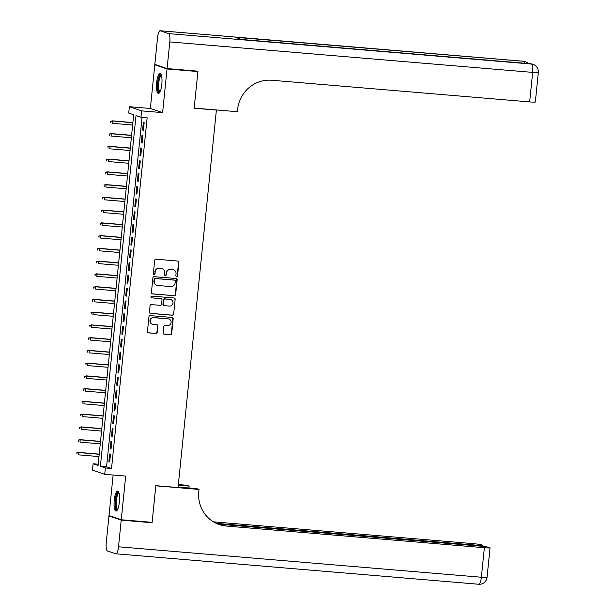 <?xml version="1.0" encoding="UTF-8"?>
<svg xmlns="http://www.w3.org/2000/svg" width="615" height="615" viewBox="0 0 615 615"><rect width="100%" height="100%" fill="white"/><g stroke="black" fill="none" stroke-linecap="round" stroke-linejoin="round"><path stroke-width="0.92" d="M176.62 276.504A0.884 0.846 108.8 0 0 177.558 275.697L178.904 262.397A1.261 1.215 108.8 0 0 177.82 261.044L156.018 259.215A1.261 1.215 108.8 0 0 154.68 260.368L153.327 273.667A0.884 0.846 108.8 0 0 154.088 274.613A0.884 0.846 108.8 0 0 155.026 273.806L155.195 272.091A4.036 3.882 108.8 0 1 159.477 268.409L161.299 268.563A4.036 3.882 108.8 0 1 164.766 272.891L164.589 274.613A0.884 0.846 108.8 0 0 165.35 275.558A0.884 0.846 108.8 0 0 166.288 274.751L166.465 273.037A4.036 3.882 108.8 0 1 170.747 269.355L172.561 269.508A4.036 3.882 108.8 0 1 176.036 273.836L175.859 275.558A0.884 0.846 108.8 0 0 176.62 276.504M176.267 276.389A0.884 0.846 108.8 0 0 177.228 275.589L178.573 262.29A1.261 1.215 108.8 0 0 177.935 261.06M153.727 274.498A0.884 0.846 108.8 0 0 154.688 273.698L155.195 272.091M164.997 275.443A0.884 0.846 108.8 0 0 165.958 274.644L166.465 273.037M119.395 501.971A10.017 2.652 -85.2 0 0 117.65 491.108A10.017 2.652 -85.2 0 0 114.229 500.21A10.017 2.652 -85.2 0 0 115.974 511.073A10.017 2.652 -85.2 0 0 119.395 501.971M161.822 84.332A10.017 2.652 -85.2 0 0 160.077 73.469A10.017 2.652 -85.2 0 0 156.656 82.571A10.017 2.652 -85.2 0 0 158.401 93.434A10.017 2.652 -85.2 0 0 161.822 84.332M163.136 332.846A1.261 1.215 108.8 0 0 164.22 334.199L170.34 334.714A1.261 1.215 108.8 0 0 171.677 333.561L173.176 318.793A1.261 1.215 108.8 0 0 172.092 317.44L150.291 315.61A1.261 1.215 108.8 0 0 148.953 316.756L147.446 331.531A1.261 1.215 108.8 0 0 148.53 332.884L155.926 333.499A1.261 1.215 108.8 0 0 157.263 332.354L157.901 326.027A1.261 1.215 108.8 0 0 156.817 324.674L153.158 324.366A3.375 3.244 108.8 0 1 150.314 320.354A3.375 3.244 108.8 0 1 153.835 317.671L168.195 318.878A3.375 3.244 108.8 0 1 171.031 322.89A3.375 3.244 108.8 0 1 167.511 325.573L165.12 325.373A1.261 1.215 108.8 0 0 163.782 326.527L163.136 332.846M105.357 467.938L104.711 474.319L92.458 470.144L93.111 463.772L98.077 465.463L133.693 114.774L128.727 113.083L129.381 106.703L141.627 110.877L140.981 117.25L136.015 115.558L100.391 466.247L105.357 467.938L111.53 468.461L147.146 117.772L140.981 117.25M196.393 71.04L197.899 71.548L194.179 108.209L216.388 110.077L178.05 487.549L155.833 485.681L152.113 522.343L121.255 519.752L125.691 476.079L104.711 474.319M197.899 71.548L167.042 68.957L154.796 64.79L150.36 108.463L129.381 106.703M150.36 108.463L162.606 112.637L167.042 68.957M162.606 112.637L141.627 110.877M174.291 295.784A1.261 1.215 108.8 0 0 175.636 294.631L177.135 279.863A1.261 1.215 108.8 0 0 176.051 278.51L154.242 276.681A1.261 1.215 108.8 0 0 152.904 277.826L151.405 292.602A1.261 1.215 108.8 0 0 152.489 293.955L173.96 295.669A1.261 1.215 108.8 0 0 175.298 294.524L176.805 279.748A1.261 1.215 108.8 0 0 176.159 278.526M175.152 299.328L173.653 314.096A1.261 1.215 108.8 0 1 172.315 315.249L150.514 313.419A1.261 1.215 108.8 0 1 149.43 312.066L150.068 305.74A1.261 1.215 108.8 0 1 151.405 304.594L160.254 305.332A1.261 1.215 108.8 0 0 161.591 304.187L162.014 299.989A1.261 1.215 108.8 0 0 160.93 298.636L151.721 297.868A0.884 0.846 108.8 0 1 150.983 296.814A0.884 0.846 108.8 0 1 151.905 296.115L174.068 297.975A1.261 1.215 108.8 0 1 175.152 299.328L173.653 314.096M113.129 475.026L109.009 515.585L121.255 519.752M156.341 64.921L154.796 64.79M143.387 130.342L144.164 122.693L143.341 122.408L142.565 130.057L143.387 130.342M142.096 143.095L142.872 135.446L142.042 135.162L141.266 142.811L142.096 143.095M140.797 155.849L141.573 148.192L140.75 147.915L139.974 155.564L140.797 155.849M139.505 168.602L140.281 160.946L139.451 160.669L138.675 168.318L139.505 168.602M138.206 181.348L138.982 173.699L138.16 173.415L137.383 181.071L138.206 181.348M136.914 194.102L137.691 186.453L136.861 186.168L136.084 193.825L136.914 194.102M135.615 206.855L136.392 199.206L135.569 198.922L134.793 206.571L135.615 206.855M134.324 219.609L135.1 211.96L134.27 211.675L133.493 219.324L134.324 219.609M133.024 232.362L133.801 224.706L132.978 224.429L132.202 232.078L133.024 232.362M131.733 245.116L132.509 237.459L131.679 237.182L130.903 244.832L131.733 245.116M130.434 257.862L131.21 250.213L130.388 249.928L129.611 257.585L130.434 257.862M129.142 270.615L129.919 262.966L129.089 262.682L128.312 270.339L129.142 270.615M127.843 283.369L128.62 275.72L127.797 275.435L127.021 283.085L127.843 283.369M126.552 296.123L127.328 288.473L126.498 288.189L125.721 295.838L126.552 296.123M125.252 308.876L126.029 301.219L125.206 300.943L124.43 308.592L125.252 308.876M123.961 321.63L124.737 313.973L123.907 313.696L123.131 321.345L123.961 321.63M122.662 334.375L123.438 326.726L122.616 326.442L121.839 334.099L122.662 334.375M121.37 347.129L122.147 339.48L121.316 339.196L120.54 346.852L121.37 347.129M120.071 359.883L120.847 352.234L120.025 351.949L119.249 359.598L120.071 359.883M118.78 372.636L119.556 364.987L118.726 364.703L117.949 372.352L118.78 372.636M117.48 385.39L118.257 377.741L117.434 377.456L116.658 385.105L117.48 385.39M116.189 398.143L116.965 390.487L116.135 390.21L115.359 397.859L116.189 398.143M114.89 410.897L115.666 403.24L114.844 402.963L114.067 410.612L114.89 410.897M113.598 423.643L114.375 415.994L113.544 415.709L112.768 423.366L113.598 423.643M112.299 436.396L113.075 428.747L112.253 428.463L111.476 436.12L112.299 436.396M111.008 449.15L111.784 441.501L110.954 441.216L110.177 448.865L111.008 449.15M142.057 117.342L106.564 466.77L111.53 468.461M109.662 453.97L108.886 461.619L109.708 461.903L110.485 454.254L109.662 453.97M216.388 110.077L215.888 109.908M98.2 464.194L93.111 463.772M106.564 466.77L100.391 466.247M142.565 130.057L143.41 130.134M141.266 142.811L142.119 142.88M139.974 155.564L140.82 155.633M138.675 168.318L139.528 168.387M137.383 181.071L138.229 181.141M136.084 193.825L136.937 193.894M134.793 206.571L135.638 206.648M133.493 219.324L134.347 219.401M132.202 232.078L133.048 232.147M130.903 244.832L131.756 244.901M129.611 257.585L130.457 257.654M128.312 270.339L129.165 270.408M127.021 283.085L127.866 283.161M125.721 295.838L126.575 295.915M124.43 308.592L125.276 308.661M123.131 321.345L123.984 321.414M121.839 334.099L122.685 334.168M120.54 346.852L121.393 346.921M119.249 359.598L120.094 359.675M117.949 372.352L118.803 372.429M116.658 385.105L117.503 385.175M115.359 397.859L116.212 397.928M114.067 410.612L114.913 410.682M112.768 423.366L113.621 423.435M111.476 436.12L112.322 436.189M110.177 448.865L111.031 448.942M108.886 461.619L109.731 461.688M173.461 269.693L173.13 269.578A4.036 3.882 108.8 0 0 172.231 269.393L172.561 269.508M166.135 272.922A4.036 3.882 108.8 0 1 170.417 269.239L172.231 269.393M162.191 268.747L161.86 268.632A4.036 3.882 108.8 0 0 160.969 268.447L161.299 268.563M154.865 271.976A4.036 3.882 108.8 0 1 159.147 268.294L160.969 268.447M152.043 293.824A1.261 1.215 108.8 0 0 152.159 293.839L173.96 295.669M175.298 281.093A0.884 0.846 108.8 0 0 174.537 280.148L155.395 278.541A0.884 0.846 108.8 0 0 154.457 279.348L154.273 281.163A4.036 3.882 108.8 0 0 157.748 285.491L170.832 286.59A4.036 3.882 108.8 0 0 175.114 282.915L175.298 281.093M174.737 280.194L174.399 280.079A0.884 0.846 108.8 0 0 174.206 280.04L174.537 280.148M156.848 285.306L156.518 285.191A4.036 3.882 108.8 0 1 153.942 281.047L154.127 279.233A0.884 0.846 108.8 0 1 155.065 278.434L174.206 280.04M150.068 313.289A1.261 1.215 108.8 0 0 150.183 313.304L171.985 315.134A1.261 1.215 108.8 0 0 173.322 313.981M161.207 298.698L160.876 298.582A1.261 1.215 108.8 0 0 160.6 298.521L151.721 297.868M169.425 306.101A3.375 3.244 108.8 0 0 170.855 299.567A3.375 3.244 108.8 0 0 170.109 299.405L165.051 298.982A1.261 1.215 108.8 0 0 163.713 300.135L163.283 304.325A1.261 1.215 108.8 0 0 164.366 305.678L169.425 306.101M170.855 299.567L170.524 299.451A3.375 3.244 108.8 0 0 169.778 299.297L170.109 299.405M164.09 305.624L163.759 305.509A1.261 1.215 108.8 0 1 162.952 304.217L163.382 300.02A1.261 1.215 108.8 0 1 164.72 298.867L169.778 299.297M174.821 299.213A1.261 1.215 108.8 0 0 174.183 297.991M168.941 319.031L168.61 318.924A3.375 3.244 108.8 0 0 167.857 318.762L168.195 318.878M152.405 324.213L152.074 324.097A3.375 3.244 108.8 0 1 153.504 317.563L167.857 318.762M148.092 332.753A1.261 1.215 108.8 0 0 148.2 332.769L155.595 333.392A1.261 1.215 108.8 0 0 156.933 332.238L157.571 325.919A1.261 1.215 108.8 0 0 156.933 324.689M163.782 334.068A1.261 1.215 108.8 0 0 163.89 334.083L170.009 334.598A1.261 1.215 108.8 0 0 171.347 333.445L172.846 318.678A1.261 1.215 108.8 0 0 172.208 317.455M110.477 121.232L110.677 122.616L110.477 121.232L112.599 121.009L112.361 123.308L132.656 125.014M110.808 121.34L112.599 121.009L132.886 122.716M111.999 120.809L132.901 122.562M159.9 92.081A8.671 2.299 94.8 0 1 157.847 87.176A8.671 2.299 94.8 0 1 158.831 78.197A8.671 2.299 94.8 0 1 161.33 75.061M161.491 75.584A8.026 2.122 -85.2 0 0 158.647 86.961A8.026 2.122 -85.2 0 0 160.146 91.581M160.592 73.723A9.955 2.637 -85.2 0 0 157.501 87.722A9.955 2.637 -85.2 0 0 158.954 93.272M117.48 509.72A8.671 2.299 94.8 0 1 115.428 504.815A8.671 2.299 94.8 0 1 116.404 495.836A8.671 2.299 94.8 0 1 118.91 492.7M119.064 493.222A8.026 2.122 -85.2 0 0 116.22 504.6A8.026 2.122 -85.2 0 0 117.726 509.22M118.172 491.362A9.955 2.637 -85.2 0 0 115.074 505.361A9.955 2.637 -85.2 0 0 116.535 510.911M167.08 68.58L197.938 71.163L194.186 108.086L237.39 111.707L237.605 109.539A32.111 30.896 -71.2 0 1 271.699 80.25L529.653 101.906L532.652 72.386L169.794 41.928L167.08 68.58L154.834 64.406L157.54 37.753A7.703 2.037 -85.2 0 1 160.169 30.75L523.034 61.208A7.703 2.037 94.8 0 1 523.165 61.239L160.307 30.781A7.703 2.037 -85.2 0 0 160.169 30.75M169.794 41.928A7.703 2.037 -85.2 0 0 168.579 33.594L160.307 30.781M524.987 63.283A7.703 2.037 94.8 0 0 523.995 61.515A7.703 7.418 -71.2 0 1 525.702 61.877L524.872 61.592A7.703 7.418 108.8 0 0 523.165 61.239L235.184 37.277L241.81 39.529L531.445 64.052A7.703 2.037 94.8 0 1 532.652 72.386A7.703 0.492 5.8 0 0 538.333 72.485A7.703 7.703 0 0 0 533.151 64.414L532.321 64.129A7.703 7.418 108.8 0 0 530.614 63.776A7.703 2.037 94.8 0 0 530.484 63.745A7.703 2.037 94.8 0 0 530.345 63.752M538.333 72.485L535.334 102.005A7.703 0.492 -174.2 0 1 529.653 101.906M150.567 522.212L152.074 522.727L155.818 485.812L199.022 489.432L198.799 491.6A32.111 30.896 108.8 0 0 219.301 524.587A32.111 30.896 108.8 0 0 226.412 526.071L484.366 547.727A7.703 0.492 5.8 0 0 490.047 547.827A7.703 0.492 5.8 0 0 489.786 547.673L488.81 547.335A7.703 0.492 5.8 0 0 479.416 546.043L217.956 524.095M178.096 487.065L196.615 488.618L199.022 489.432M178.35 484.559L186.768 485.266L189.166 486.081L188.974 487.979M121.217 520.136L108.97 515.962L106.257 542.615A7.703 2.037 -85.2 0 0 107.471 550.948L115.743 553.761A7.703 2.037 -85.2 0 0 115.874 553.792A7.703 2.037 -85.2 0 0 118.511 546.789L121.217 520.136L152.074 522.727M108.97 515.962L110.508 516.093M178.288 485.166L189.166 486.081M216.226 523.342L477.071 545.236A7.703 0.492 5.8 0 0 482.752 545.344A7.703 0.492 5.8 0 0 482.483 545.182L481.507 544.852A7.703 0.492 5.8 0 0 472.12 543.552L214.166 521.904A32.111 30.896 108.8 0 1 213.405 521.827M213.959 522.158A32.111 30.896 108.8 0 0 215.358 522.304L214.028 522.197M218.709 524.38A32.111 30.896 108.8 0 0 225.221 525.671L226.412 526.071M109.178 133.985L109.385 135.369L109.178 133.985L111.3 133.763L111.069 136.061L131.356 137.76M109.516 134.093L111.3 133.763L131.595 135.469M110.708 133.563L131.61 135.315M107.886 146.731L108.086 148.123L107.886 146.731L110.008 146.516L109.77 148.815L130.065 150.514M108.217 146.847L110.008 146.516L130.295 148.223M109.409 146.316L130.311 148.069M106.587 159.485L106.795 160.876L106.587 159.485L108.709 159.27L108.478 161.568L128.766 163.267M106.925 159.6L108.709 159.27L129.004 160.976M108.117 159.07L129.019 160.822M105.296 172.238L105.496 173.63L105.296 172.238L107.417 172.023L107.179 174.314L127.474 176.021M105.626 172.354L107.417 172.023L127.705 173.722M106.818 171.816L127.72 173.576M103.997 184.992L104.204 186.376L103.997 184.992L106.118 184.777L105.888 187.068L126.175 188.774M104.335 185.107L106.118 184.777L126.413 186.476M105.526 184.569L126.429 186.322M102.705 197.746L102.905 199.129L102.705 197.746L104.827 197.523L104.588 199.821L124.883 201.528M103.036 197.853L104.827 197.523L125.114 199.229M104.227 197.323L125.129 199.076M101.406 210.499L101.613 211.883L101.406 210.499L103.528 210.276L103.297 212.575L123.584 214.274M101.744 210.607L103.528 210.276L123.823 211.983M102.936 210.076L123.838 211.829M100.114 223.245L100.314 224.636L100.114 223.245L102.236 223.03L101.998 225.328L122.293 227.027M100.445 223.36L102.236 223.03L122.523 224.736M101.636 222.83L122.539 224.583M98.815 235.999L99.023 237.39L98.815 235.999L100.937 235.783L100.706 238.082L120.994 239.781M99.153 236.114L100.937 235.783L121.232 237.49M100.345 235.583L121.247 237.336M97.524 248.752L97.724 250.144L97.524 248.752L99.645 248.537L99.407 250.828L119.702 252.534M97.854 248.867L99.645 248.537L119.933 250.236M99.046 248.329L119.948 250.09M96.224 261.506L96.432 262.897L96.224 261.506L98.346 261.29L98.116 263.581L118.403 265.288M96.563 261.621L98.346 261.29L118.641 262.989M97.754 261.083L118.657 262.843M94.933 274.259L95.133 275.643L94.933 274.259L97.055 274.044L96.816 276.335L117.111 278.042M95.264 274.367L97.055 274.044L117.342 275.743M96.455 273.836L117.357 275.589M93.634 287.013L93.841 288.397L93.634 287.013L95.756 286.79L95.525 289.088L115.812 290.795M93.972 287.12L95.756 286.79L116.051 288.496M95.164 286.59L116.066 288.343M92.342 299.766L92.542 301.15L92.342 299.766L94.464 299.543L94.226 301.842L114.521 303.541M92.673 299.874L94.464 299.543L114.751 301.25M93.864 299.344L114.767 301.096M91.043 312.512L91.251 313.904L91.043 312.512L93.165 312.297L92.934 314.596L113.222 316.295M91.381 312.628L93.165 312.297L113.46 314.004M92.573 312.097L113.475 313.85M89.752 325.266L89.951 326.657L89.752 325.266L91.873 325.051L91.635 327.341L111.93 329.048M90.082 325.381L91.873 325.051L112.161 326.75M91.274 324.843L112.176 326.603M88.46 338.019L88.66 339.411L88.46 338.019L90.574 337.804L90.344 340.095L110.631 341.802M88.791 338.135L90.574 337.804L110.869 339.503M89.982 337.597L110.885 339.357M87.161 350.773L87.361 352.157L87.161 350.773L89.283 350.558L89.044 352.849L109.339 354.555M87.491 350.888L89.283 350.558L109.57 352.257M88.683 350.35L109.585 352.103M85.869 363.526L86.069 364.91L85.869 363.526L87.983 363.304L87.753 365.602L108.04 367.309M86.2 363.634L87.983 363.304L108.278 365.01M87.392 363.104L108.294 364.856M84.57 376.28L84.77 377.664L84.57 376.28L86.692 376.057L86.454 378.356L106.749 380.055M84.901 376.388L86.692 376.057L106.979 377.764M86.092 375.857L106.995 377.61M83.279 389.026L83.479 390.417L83.279 389.026L85.393 388.811L85.162 391.109L105.449 392.808M83.609 389.141L85.393 388.811L105.688 390.517M84.801 388.611L105.703 390.364M81.98 401.779L82.179 403.171L81.98 401.779L84.101 401.564L83.863 403.863L104.158 405.562M82.31 401.895L84.101 401.564L104.389 403.263M83.502 401.364L104.404 403.117M80.688 414.533L80.888 415.925L80.688 414.533L82.802 414.318L82.571 416.609L102.859 418.315M81.019 414.648L82.802 414.318L103.097 416.017M82.21 414.11L103.112 415.871M79.389 427.287L79.589 428.67L79.389 427.287L81.511 427.071L81.272 429.362L101.567 431.069M79.719 427.402L81.511 427.071L101.798 428.77M80.911 426.864L101.813 428.617M78.097 440.04L78.297 441.424L78.097 440.04L80.211 439.817L79.981 442.116L100.268 443.822M78.428 440.148L80.211 439.817L100.506 441.524M79.619 439.617L100.522 441.37M76.798 452.794L76.998 454.178L76.798 452.794L78.92 452.571L78.682 454.869L98.977 456.568M77.129 452.901L78.92 452.571L99.207 454.277M78.32 452.371L99.223 454.124M168.579 33.594L531.445 64.052A7.703 7.418 -71.2 0 1 533.151 64.414M522.896 61.216A7.703 2.037 94.8 0 1 523.034 61.208A7.703 7.703 0 0 1 524.872 61.592M215.358 522.304L214.166 521.904M118.511 546.789L481.368 577.247L484.366 547.727M477.009 545.836L477.071 545.236M115.874 553.792L478.739 584.25A7.703 7.703 0 0 0 487.049 577.347A7.703 0.492 -174.2 0 1 481.368 577.247A7.703 2.037 94.8 0 1 478.739 584.25A7.703 2.037 94.8 0 1 478.608 584.219M528.523 63.583A7.703 7.703 0 0 0 525.702 61.877M241.741 39.506L530.484 63.745A7.703 7.703 0 0 1 532.321 64.129M482.644 546.358L482.752 545.344M487.049 577.347L490.047 547.827"/></g></svg>
